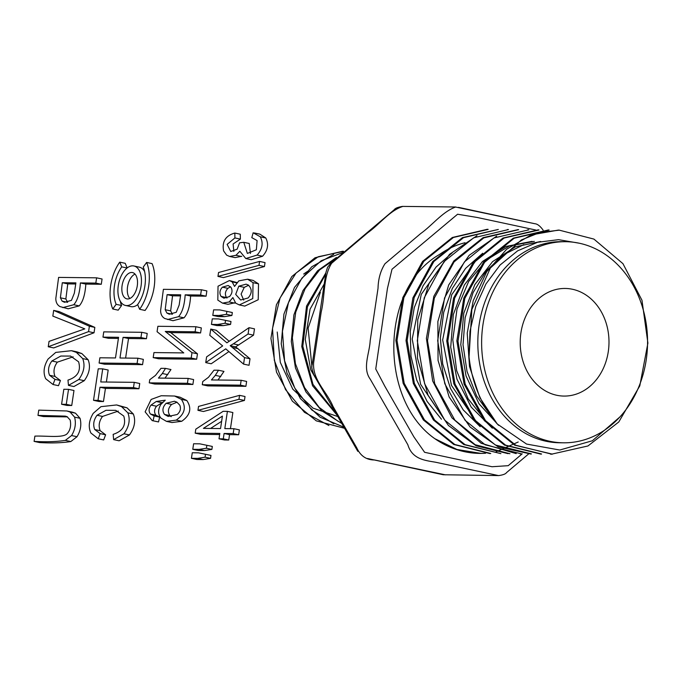<?xml version="1.0" encoding="UTF-8"?>
<svg xmlns="http://www.w3.org/2000/svg" width="682" height="682" viewBox="0 0 682 682"><rect width="100%" height="100%" fill="white"/><g stroke="black" fill="none" stroke-linecap="round" stroke-linejoin="round"><path stroke-width="1.02" d="M535.933 230.047L477.042 217.439L457.579 214.233L391.997 269.245L387.427 288.537L375.748 368.979L384.793 386.165L413.872 436.855L424.605 452.302L492.012 466.735L508.209 465.678L522.199 453.811M496.078 451.825L518.218 441.996M465.022 242.741A100.561 82.974 -89.4 0 0 439.404 254.539C379.746 288.546 379.056 399.712 434.843 438.697A112.078 92.471 90.6 0 0 479.744 453.402A112.078 92.471 90.6 0 0 485.61 453.24M556.674 395.253A53.81 44.398 -89.4 0 1 520.4 337.317A53.81 44.398 -89.4 0 1 565.19 288.452A53.81 44.398 -89.4 0 1 608.992 342.756A53.81 44.398 -89.4 0 1 563.997 396.072A53.81 44.398 -89.4 0 1 556.674 395.253M579.393 243.244A100.561 82.974 90.6 0 0 565.71 241.709A100.561 82.974 90.6 0 0 481.628 341.341A100.561 82.974 90.6 0 0 563.468 442.814A100.561 82.974 90.6 0 0 647.184 351.511A100.561 82.974 90.6 0 0 579.393 243.244M549.112 230.098L514.194 238.206L484.595 262.263L464.8 298.401L458.006 341.256L465.175 384.077L485.499 420.623L515.797 445.252L551.695 454.144L587.961 445.968L618.787 421.979L639.784 385.893L647.9 343.089L641.975 300.259L622.947 263.661L593.92 239.092L559.274 230.158L539.863 232.494L521.363 239.945L490.349 268.043L471.85 309.585L469.063 356.925A112.078 92.471 90.6 0 0 497.272 423.999L479.847 397.666L469.497 366.464L467.221 333.208L473.214 300.668L486.718 271.726L506.7 249.194L531.227 234.889L558.166 230.124M434.843 438.697L456.983 449.481L480.571 453.334M488.142 229.408L453.394 237.472L423.769 261.368L403.872 297.65L397.001 340.42L404.196 383.284L424.443 419.89L454.766 444.493L490.725 453.487M498.312 229.459L463.496 237.686L433.837 261.556L414.127 297.625L407.137 340.429L414.358 383.361L434.579 420.035L465.047 444.647L500.886 453.632L463.837 444.57L433.488 420.052L413.335 383.48L406.02 340.548L412.908 297.855L432.695 261.573L462.447 237.609L498.303 229.442M508.465 229.561L473.692 237.796L443.999 261.658L424.247 297.812L417.299 340.702L424.605 383.702L444.792 420.206L475.209 444.732L509.94 453.735M518.627 229.698L483.819 237.865L454.101 261.888L434.34 298.051L427.503 340.719L434.715 383.693L454.885 420.18L485.209 444.834L521.21 453.811M528.789 229.851L493.973 237.941L464.433 261.888L444.536 297.974L437.682 340.659L444.775 383.685L465.115 420.334L495.43 445.022L531.372 453.871M538.951 230.022L504.117 238.035L474.587 262.007L454.655 298.136L447.844 341.017L454.988 383.992L475.38 420.521L505.626 445.167L541.534 453.973M552.437 454.152L514.663 445.167L484.314 420.598L464.067 384.026L456.855 340.898L463.803 298.102L483.598 262.101L513.273 238.163L548.004 230.056M540.425 454.016L504.492 445.116L474.075 420.334L453.837 383.813L446.753 340.923L453.573 298.111L473.351 262.135L502.949 238.061L537.842 229.962M530.264 453.88L498.192 446.863L470.094 427.026L449.148 397.018L438.049 360.42L437.878 321.469L448.705 284.923L469.165 255.341L496.641 236.16M516.206 453.615L481.16 443.266L451.893 417.785L432.669 380.991L426.403 338.391L433.829 296.286L453.811 260.95L483.095 237.651L517.519 229.74M508.056 453.649L476.155 445.798L448.415 425.474L428.032 395.108L417.478 358.306L417.751 319.662L428.995 283.601L449.515 254.352L476.974 235.708M489.616 453.496L453.718 444.459L423.377 419.976L403.156 383.403L395.875 340.395L402.806 297.582L422.61 261.394L452.311 237.498L487.033 229.348M452.243 252.809L436.037 267.08L423.087 285.724L414.272 307.633L410.214 331.623L411.007 356.243L416.702 380.019L427.103 401.417L441.459 419.234M482.711 253.244L465.567 268.384L452.294 288.503L443.718 312.288L440.367 338.016L442.695 363.941L450.478 388.408L463.189 409.856L480.171 426.668M532.054 241.343L505.95 246.458L482.481 261.479L464.34 285.033L453.317 314.624L450.708 347.232L456.957 379.166L471.236 407.154L492.344 428.177M540.698 241.488L515.379 246.824L492.557 261.649L474.808 284.624L463.803 313.191L460.785 344.674L466.028 375.927L478.969 403.718L498.585 425.329M469.063 356.925L469.975 331.205L475.746 306.482L485.925 283.993L500.068 265.017L517.629 250.831L537.535 242.28L558.549 239.663L579.453 243.252M619.802 417.034L592.351 440.768L559.76 450.026L526.572 444.067L497.272 423.999M491.39 416.642L476.675 396.046L467.034 371.494L463.018 344.777L465.124 317.803L473.052 292.672L486.113 271.095L503.495 254.718L523.81 244.625M486.309 421.595L468.15 398.825L456.65 370.65L452.788 339.73L457.034 308.997L468.662 281.444L486.709 259.825L509.36 245.989L534.33 241.377M476.343 421.672L451.45 385.373L442.669 339.909L451.706 294.684L476.522 259.731M445.005 420.462L420.623 384.341L412.201 339.005L421.263 294.351L445.823 259.501M565.71 241.709L561.917 241.667A100.561 82.974 90.6 0 0 477.826 341.298A100.561 82.974 90.6 0 0 559.675 442.771L563.468 442.814M303.678 274.062A76.981 63.52 -89.4 0 1 308.324 270.933M336.968 415.048L312.561 385.756L301.759 346.533L306.55 306.073L325.885 272.834M341.835 423.522L321.836 410.862L305.877 391.826L295.459 367.93L291.299 341.452L293.908 314.871L302.961 290.6L317.573 270.788L336.422 257.472M343.933 427.179L320.148 417.239L300.387 398.578L286.994 373.156L281.223 343.899L283.917 314.146L294.488 287.437L311.759 266.773L333.728 254.377M344.572 428.296L316.286 420.862L292.348 401.152L276.517 372.176L270.942 338.442L276.406 304.803L291.862 276.517L315.058 257.745L342.381 251.308M343.481 251.368L318.17 256.764L296.048 273.064L280.055 297.991L272.527 328.409L274.335 360.352L285.528 389.575L304.453 412.32L328.937 425.525M344.12 252.093L321.213 260.729L301.879 278.179L288.443 302.706L282.442 331.324L284.599 360.829L294.777 388.075L311.751 409.933L333.822 423.829M337.974 257.285L319.568 269.953L305.084 288.767L295.741 312.117L292.339 337.82L295.417 363.694L304.573 387.606L319.193 407.418L337.974 421.212M325.672 274.258L307.429 306.832L302.817 346.268L312.978 384.375L336.064 413.463M324.223 283.934L310.071 309.151L305.272 339.466L310.728 369.763L325.681 395.372M311.93 366.78L308.128 328.11L320.352 292.331M337.829 416.549L313.038 408.151L292.791 389.175L280.311 362.398L277.224 332.023M234.813 233.048L234.915 237.941L227.123 244.395L230.738 251.496L237.131 249.186L239.587 242.801L243.764 242.306L247.37 253.44L256.364 249.765L257.097 240.567L251.803 237.634L253.158 232.767L260.294 236.799C263.491 243.031 262.417 249.126 257.08 255.077L245.81 258.538L239.834 251.249L235.998 255.307L229.595 256.449L226.629 255.136L223.611 250.908C221.872 241.616 225.606 235.665 234.813 233.048L240.269 234.216L240.379 239.109L233.099 243.977L233.858 251.402M254.369 232.963L259.825 234.131L265.758 237.967C268.955 244.199 267.881 250.294 262.536 256.253L251.274 259.714L245.81 258.538M241.769 256.279L235.06 257.617L229.595 256.449M234.915 237.941L240.379 239.109M243.764 242.306L249.228 243.474L250.422 253.499M218.547 272.51L259.578 261.428L265.034 262.604L264.445 266.534L223.432 277.591L217.967 276.415L218.547 272.51M259.578 261.428L258.99 265.366L264.445 266.534M258.99 265.366L217.967 276.415M248.64 285.255L244.25 287.361L241.113 294.087L243.704 300.089M248.282 285.025L246.083 284.164L238.785 286.193L235.699 294.402L240.669 300.003L248.12 297.966C252.178 293.269 252.229 288.955 248.282 285.025M230.516 286.772L227.882 288.341C225.128 291.359 224.676 294.436 226.535 297.591L226.961 298.077M230.917 287.233L228.12 285.502L222.417 287.165C219.664 290.182 219.22 293.269 221.07 296.423L223.892 298.196L229.544 296.576C232.272 293.456 232.733 290.336 230.917 287.233M232.178 281.896L234.54 286.431L238.794 280.873L247.634 279.219L253.056 282.672L252.749 298.58L239.314 304.931L235.733 303.183L232.877 297.574L229.203 301.947L222.502 303.14L217.814 300.089L218.035 286.201L229.408 280.566L232.178 281.896L236.628 282.851M247.634 279.219L253.09 280.396L258.521 283.84L258.214 299.748L244.77 306.099L239.314 304.931M235.23 302.714L227.967 304.308L222.502 303.14M229.408 280.566L236.901 282.536M219.843 309.918L232.332 312.527L231.889 315.502L224.472 316.644L218.257 316.576L212.793 315.399L213.619 309.85L219.843 309.918M226.876 311.35L226.433 314.334L231.889 315.502M226.433 314.334L219.016 315.468L224.472 316.644M219.016 315.468L212.793 315.399M218.496 318.92L230.993 321.503L230.559 324.427L223.133 325.646L216.91 325.578L211.446 324.41L212.281 318.852L218.496 318.92M225.537 320.327L225.094 323.259L230.559 324.427M225.094 323.259L217.669 324.479L223.133 325.646M217.669 324.479L211.446 324.41M205.742 362.602L206.595 356.882L222.673 345.91L209.817 335.339L210.747 329.074L226.918 342.833L249.024 327.675L254.48 328.852L253.542 335.16L235.665 346.857L250.013 358.783L249.041 365.288L243.576 364.12L225.742 348.843L205.742 362.602L211.198 363.779L228.93 351.58M249.024 327.675L248.078 333.992L253.542 335.16M248.078 333.992L233.338 343.83L238.794 344.998M233.338 343.83L230.209 345.689L235.665 346.857M230.209 345.689L244.548 357.607L250.013 358.783M244.548 357.607L243.576 364.12M210.747 329.074L216.211 330.25L229.186 341.281M218.513 370.241L215.333 375.347L211.437 379.942L241.164 380.275L246.62 381.443L245.895 386.319L207.737 385.893L202.281 384.725L202.75 381.57L208.479 377.299L214.003 370.19L218.513 370.241L223.969 371.417L217.984 380.01M241.164 380.275L240.431 385.151L245.895 386.319M240.431 385.151L202.281 384.725M198.539 406.429L239.561 395.347L245.026 396.515L244.437 400.453L203.415 411.502L197.951 410.334L198.539 406.429M239.561 395.347L238.973 399.277L244.437 400.453M238.973 399.277L197.951 410.334M203.415 428.364L220.55 428.552L222.409 416.114L203.415 428.364M195.197 433.164L195.794 429.174L223.125 411.314L227.404 411.357L224.821 428.603L233.926 428.705L239.382 429.873L238.657 434.758L229.553 434.656L228.751 440.018L224.48 439.975L219.016 438.807L219.817 433.437L195.197 433.164L200.653 434.332L219.655 434.545M233.926 428.705L233.193 433.582L238.657 434.758M233.193 433.582L224.097 433.479L229.553 434.656M224.097 433.479L223.295 438.85L228.751 440.018M223.295 438.85L219.016 438.807M227.404 411.357L232.86 412.533L230.448 428.663M221.633 421.305L210.567 428.441M199.835 443.837L212.324 446.437L211.88 449.412L204.464 450.555L198.24 450.487L192.776 449.319L193.611 443.76L199.835 443.837M206.859 445.269L206.416 448.244L211.88 449.412M206.416 448.244L198.999 449.387L204.464 450.555M198.999 449.387L192.776 449.319M198.488 452.831L210.977 455.414L210.542 458.347L203.117 459.566L196.893 459.498L191.437 458.321L192.264 452.763L198.488 452.831M205.521 454.246L205.086 457.17L210.542 458.347M205.086 457.17L197.652 458.389L203.117 459.566M197.652 458.389L191.437 458.321M167.099 294.65L165.18 309.722L166.937 313.064L169.315 314.214L176.254 312.288L179.153 305.067L180.687 294.803L167.099 294.65L172.555 295.817L170.645 310.89L172.41 314.257M180.517 295.911L172.555 295.817M165.18 309.722L170.645 310.89M163.399 289.33L201.403 289.756L206.859 290.924L206.075 296.193L190.628 296.022C189.946 306.38 187.738 313.652 184.012 317.829L172.998 320.711L164.848 318.537C162.009 316.942 160.602 314.223 160.62 310.378L163.399 289.33M201.403 289.756L200.61 295.025L206.075 296.193M200.61 295.025L185.172 294.846L190.628 296.022M185.172 294.846C184.481 305.212 182.273 312.484 178.548 316.661L167.533 319.543M68.464 385.373L73.92 386.541L84.261 380.692C89.444 373.455 90.74 366.473 88.14 359.746L81.814 353.54L76.921 351.861L71.457 350.693L76.35 352.372L82.684 358.57C85.276 365.305 83.988 372.287 78.797 379.516L68.464 385.373L67.978 380.087C77.629 376.976 81.167 370.889 78.601 361.81L70.553 356.081L60.817 356.038L51.883 361C48.448 365.68 47.672 370.437 49.539 375.271L54.978 379.354L60.442 380.522L58.499 385.688L53.043 384.52L45.72 378.766C42.949 372.781 43.725 366.225 48.047 359.082L55.771 352.406L71.457 350.693M73.119 356.839L57.339 362.168C53.912 366.848 53.128 371.605 55.003 376.447L60.442 380.522M54.978 379.354L53.043 384.52M157.874 326.303L195.879 326.729L201.335 327.906L200.585 332.944L170.722 332.611L197.465 353.813L196.655 359.218L158.659 358.792L153.194 357.624L153.953 352.577L183.782 352.909L157.073 331.708L157.874 326.303M195.879 326.729L195.12 331.776L200.585 332.944M195.12 331.776L165.257 331.443L170.722 332.611M165.257 331.443L192 352.645L197.465 353.813M192 352.645L191.199 358.041L196.655 359.218M191.199 358.041L153.194 357.624M112.752 308.98L118.216 310.157L121.601 305.502L116.136 304.325L112.752 308.98A33.631 18.738 102.1 0 1 119.751 262.144L121.737 266.858L127.082 268.009M116.136 304.325A26.905 14.995 102.1 0 1 121.737 266.858M127.167 267.949L125.215 263.32L119.751 262.144M120.237 301.129A26.905 14.995 -77.9 0 0 121.601 305.502M62.301 282.723L60.391 297.795L62.139 301.146L64.517 302.288L71.457 300.361L74.355 293.141L75.89 282.877L62.301 282.723L67.765 283.891L65.856 298.963L67.62 302.331M75.728 283.985L67.765 283.891M60.391 297.795L65.856 298.963M58.609 277.404L96.605 277.83L102.07 279.006L101.286 284.266L85.838 284.096C85.148 294.462 82.94 301.734 79.214 305.903L68.2 308.793L60.059 306.61C57.22 305.016 55.805 302.297 55.822 298.46L58.609 277.404M96.605 277.83L95.821 283.098L101.286 284.266M95.821 283.098L80.374 282.928L85.838 284.096M80.374 282.928C79.692 293.286 77.484 300.557 73.758 304.735L62.744 307.616M127.705 298.963A13.452 7.493 102.1 0 1 126.869 298.869A13.452 7.493 102.1 0 1 122.359 284.138A13.452 7.493 102.1 0 1 132.504 272.561A13.452 7.493 102.1 0 1 137.159 286.542A13.452 7.493 102.1 0 1 127.705 298.963M126.716 305.587A20.179 11.244 102.1 0 1 125.454 305.442A20.179 11.244 102.1 0 1 118.694 283.354A20.179 11.244 102.1 0 1 133.919 265.98A20.179 11.244 102.1 0 1 140.901 286.96A20.179 11.244 102.1 0 1 126.716 305.587M135.036 274.096A13.452 7.493 -77.9 0 0 127.815 285.315A13.452 7.493 -77.9 0 0 129.802 298.503M125.454 305.442L130.918 306.619A20.179 11.244 -77.9 0 0 132.18 306.755A20.179 11.244 -77.9 0 0 137.67 304.649M144.601 271.47A20.179 11.244 -77.9 0 0 139.375 267.156L133.919 265.98M141.754 332.287L140.969 337.556L123.067 337.36L119.981 358.007L137.883 358.203L137.099 363.472L99.095 363.046L99.887 357.777L115.488 357.956L118.574 337.309L102.973 337.13L103.758 331.87L141.754 332.287L147.218 333.464L146.434 338.724L128.523 338.528L125.607 358.067M140.969 337.556L146.434 338.724M123.067 337.36L128.523 338.528M137.883 358.203L143.348 359.38L142.555 364.64L104.559 364.222L99.095 363.046M137.099 363.472L142.555 364.64M118.404 338.417L108.429 338.306L102.973 337.13M102.718 368.868L100.757 381.963L134.277 382.338L139.733 383.514L138.949 388.766L105.437 388.39L103.468 401.536L98.984 401.493L93.528 400.317L98.234 368.826L102.718 368.868L108.174 370.045L106.383 382.031M134.277 382.338L133.493 387.598L138.949 388.766M133.493 387.598L99.973 387.223L105.437 388.39M99.973 387.223L98.012 400.368L103.468 401.536M98.012 400.368L93.528 400.317M59.138 311.572L94.832 327.394L94.031 332.782L53.708 347.922L48.243 346.754L49.044 341.384L84.798 328.877L52.829 316.09L53.673 310.395L59.138 311.572M53.673 310.395L89.376 326.226L94.832 327.394M89.376 326.226L88.566 331.614L94.031 332.782M88.566 331.614L48.243 346.754M177.013 402.227L171.608 404.443C168.011 408.22 167.457 411.928 169.946 415.585L171.191 416.668M176.894 402.158L174.43 401.246L166.152 403.275C162.546 407.043 161.992 410.76 164.481 414.417L168.13 416.446L177.175 414.528C180.278 411.826 181.148 408.714 179.801 405.185L176.894 402.158M159.631 417.103L158.539 421.945L152.231 420.623L145.13 411.86L151.148 399.439L161.208 395.739L174.575 396.029L181.369 399.371C186.553 407.103 184.839 414.017 176.22 420.129L166.485 421.374L160.969 418.134C157.892 414.213 157.84 409.652 160.807 404.469L165.266 400.198L156.272 401.485L151.046 405.065C148.685 408.22 148.488 411.212 150.449 414.051L155.914 415.219L159.631 417.103L154.166 415.935L153.075 420.777L158.539 421.945M153.075 420.777L152.231 420.623M174.575 396.029L180.039 397.197L186.825 400.539C192.017 408.271 190.304 415.193 181.685 421.297L171.949 422.542L166.485 421.374M162.478 402.389L156.502 406.233C154.149 409.388 153.944 412.38 155.914 415.219M150.449 414.051L154.166 415.935M63.827 389.277L68.524 389.337L73.98 390.505L71.738 405.5L67.049 405.449L61.585 404.273L63.827 389.277M68.524 389.337L66.282 404.332L71.738 405.5M66.282 404.332L61.585 404.273M113.638 439.626L119.103 440.794L129.444 434.945C134.627 427.708 135.914 420.726 133.322 414L126.997 407.802L116.639 404.946L121.532 406.625L127.858 412.832C130.458 419.558 129.162 426.54 123.979 433.778L113.638 439.626L113.152 434.349C122.803 431.237 126.349 425.142 123.783 416.063L115.735 410.342L105.991 410.3L97.057 415.253C93.63 419.933 92.846 424.69 94.721 429.524L100.16 433.607L105.616 434.784L103.681 439.941L98.217 438.773L90.902 433.019C88.131 427.043 88.907 420.479 93.229 413.343L100.953 406.668L116.639 404.946M118.301 411.093L102.522 416.429C99.086 421.109 98.31 425.866 100.186 430.7L105.616 434.784M100.16 433.607L98.217 438.773M146.621 262.442L152.077 263.619A33.631 18.738 -77.9 0 1 145.078 310.455L139.622 309.278A33.631 18.738 102.1 0 0 146.621 262.442L143.237 267.097A26.905 14.995 102.1 0 1 137.636 304.564L139.622 309.278M34.1 441.39L39.565 442.567C51.593 443.266 62.011 442.925 70.817 441.552L77.023 436.719C80.664 430.717 81.669 424.579 80.05 418.305L75.48 413.181L72.309 412.141L66.853 410.973L70.024 412.005L74.594 417.128C76.214 423.411 75.199 429.549 71.567 435.551L65.353 440.376C56.555 441.757 46.137 442.098 34.1 441.39L34.884 436.13C45.941 435.653 62.002 438.134 66.845 434.016C70.203 430.547 71.312 425.883 70.186 420.035L67.066 416.676L65.276 416.122L37.987 415.398L43.443 416.566L67.484 416.89M37.987 415.398L38.772 410.129L66.853 410.973M165.504 368.382L162.325 373.489L158.429 378.075L188.155 378.408L193.611 379.576L192.887 384.46L154.729 384.034L149.264 382.858L149.742 379.712L155.47 375.432L160.995 368.331L165.504 368.382L170.96 369.55L164.976 378.152M188.155 378.408L187.422 383.284L192.887 384.46M187.422 383.284L149.264 382.858M498.619 475.601L435.261 462.174C424.605 460.384 412.107 459.054 407.845 444.741L370.215 379.132C362.202 368.092 369.491 353.634 370.173 340.855L378.033 288.273C378.271 278.793 380.59 270.609 384.998 263.721L420.683 233.559C432.465 225.171 442.678 211.556 455.687 207.03M461.049 207.899L486.121 213.278M402.414 206.569C389.524 210.823 379.507 224.421 367.862 232.647L331.657 263.252C323.106 276.577 325.084 296.116 321.188 312.066L313.618 362.713C312.407 380.189 326.891 391.63 332.901 406.233L356.797 447.904C360.48 455.96 366.405 459.983 374.571 459.975L445.491 474.86M260.294 236.799L265.758 237.967M257.08 255.077L262.536 256.253M235.998 255.307L241.462 256.475M238.785 286.193L244.25 287.361M222.417 287.165L227.882 288.341M221.07 296.423L226.535 297.591M253.056 282.672L258.521 283.84M229.203 301.947L234.668 303.123M232.485 347.453L237.941 348.63M215.333 375.347L220.798 376.524M166.937 313.064L172.393 314.24M178.548 316.661L184.012 317.829M51.883 361L57.339 362.168M49.539 375.271L55.003 376.447M76.35 352.372L81.814 353.54M82.684 358.57L88.14 359.746M78.797 379.516L84.261 380.692M62.139 301.146L67.603 302.314M73.758 304.735L79.214 305.903M166.152 403.275L171.608 404.443M164.481 414.417L169.946 415.585M181.369 399.371L186.825 400.539M176.22 420.129L181.685 421.297M156.272 401.485L161.728 402.653M151.046 405.065L156.502 406.233M97.057 415.253L102.522 416.429M94.721 429.524L100.186 430.7M121.532 406.625L126.997 407.802M127.858 412.832L133.322 414M123.979 433.778L129.444 434.945M70.024 412.005L75.48 413.181M74.594 417.128L80.05 418.305M71.567 435.551L77.023 436.719M65.353 440.376L70.817 441.552M162.325 373.489L167.789 374.657M455.712 206.996L402.516 206.399M528.78 453.803L506.513 472.626C505.635 473.981 503.018 474.97 498.67 475.584L443.257 474.749L367.479 458.5M479.744 453.402L480.571 453.411M489.616 453.513L490.725 453.521M520.102 453.854L521.21 453.862M530.264 453.965L531.372 453.973M540.425 454.076L541.534 454.093M550.587 454.186L551.695 454.203M487.033 229.314L488.15 229.331M507.357 229.544L508.465 229.553M517.519 229.655L518.627 229.672M527.68 229.774L528.789 229.783M537.842 229.885L538.951 229.894M548.004 229.996L549.112 230.013M558.166 230.107L559.274 230.124M343.489 251.291L342.381 251.283M455.576 207.038L534.85 223.73L458.483 207.354M543.128 230.184L542.974 229.919C540.05 225.955 537.339 223.892 534.85 223.73M402.38 206.399C397.759 207.251 395.091 208.325 394.367 209.621L331 263.175M330.497 263.61L327.531 267.361L325.962 272.314L312.092 365.1C311.299 366.106 311.862 369.286 313.788 374.631L357.794 451.339"/></g></svg>
